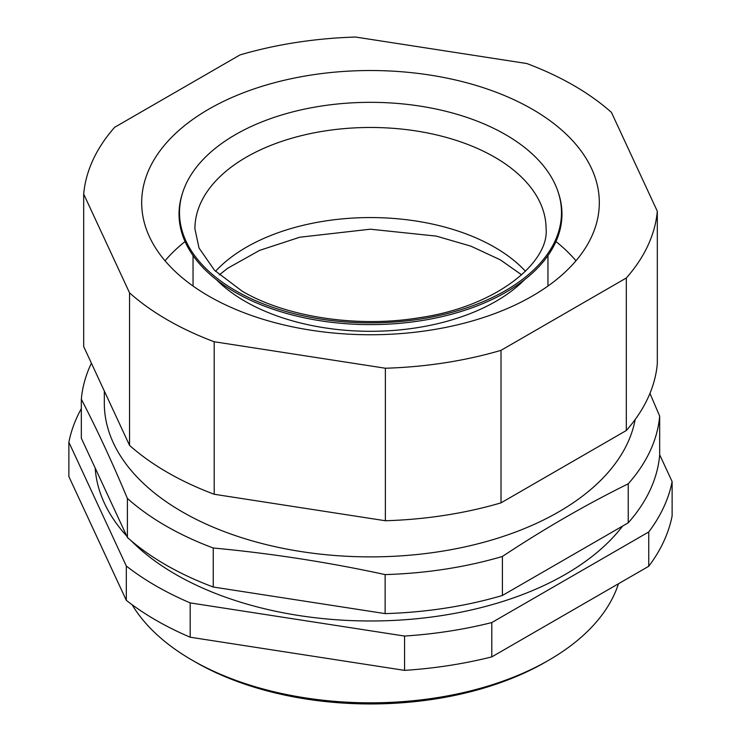 <?xml version="1.0" encoding="UTF-8"?>
<svg xmlns="http://www.w3.org/2000/svg" width="741" height="741" viewBox="0 0 741 741"><rect width="100%" height="100%" fill="white"/><g stroke="black" fill="none" stroke-linecap="round" stroke-linejoin="round"><path stroke-width="1.11" d="M505.557 134.63A191.002 110.27 180 0 1 558.288 192.465A191.002 110.27 180 0 1 459.457 310.183A191.002 110.27 180 0 1 235.443 290.574A191.002 110.27 180 0 1 182.712 192.465A191.002 110.27 180 0 1 313.897 107.288A191.002 110.27 180 0 1 505.557 134.63M558.288 192.465L558.742 193.892A191.465 110.539 180 0 1 459.679 311.896A191.465 110.539 180 0 1 235.11 292.241A191.465 110.539 180 0 1 182.258 193.892L182.712 192.465M532.307 109.223A228.821 132.111 0 0 0 282.932 80.584A228.821 132.111 0 0 0 141.679 202.636A228.821 132.111 0 0 0 208.693 296.057A228.821 132.111 0 0 0 458.068 324.697A228.821 132.111 0 0 0 599.321 202.636A228.821 132.111 0 0 0 532.307 109.223M385.376 520.747L214.205 494.266A287.193 165.808 180 0 1 167.42 472.406A287.193 165.808 180 0 1 129.555 445.387L129.555 292.871A287.193 165.808 0 0 0 167.42 319.89A287.193 165.808 0 0 0 214.205 341.749L385.376 368.231L385.376 520.747A287.193 165.808 180 0 0 501.018 502.852L626.321 430.512A287.193 165.808 180 0 0 657.313 363.748L657.313 211.231L611.445 112.4A287.193 165.808 0 0 0 526.795 63.531L355.624 37.05A287.193 165.808 0 0 0 239.982 54.936L114.679 127.285A287.193 165.808 0 0 0 83.687 194.049L129.555 292.871M548.812 660.185L545.515 662.093A247.503 142.893 180 0 1 195.485 662.093L192.188 660.194A252.172 145.588 0 0 0 548.812 660.185A252.172 145.588 0 0 0 618.457 583.76M131.24 540.8A275.522 159.074 0 0 0 175.673 574.395A275.522 159.074 0 0 0 622.625 526.064M104.314 391.016L104.314 403.197A266.186 153.683 0 0 0 182.277 511.864A266.186 153.683 0 0 0 459.142 548.108A266.186 153.683 0 0 0 635.176 419.517M213.251 548.007A289.527 167.16 180 0 1 165.771 525.851A289.527 167.16 180 0 1 127.396 498.434L127.396 537.457A289.527 167.16 180 0 0 213.251 587.02L385.135 613.613A289.527 167.16 180 0 0 502.407 595.468L628.238 522.822A289.527 167.16 180 0 0 659.666 455.113L659.666 416.099A289.527 167.16 180 0 1 628.238 483.808C586.298 504.482 544.348 528.694 502.407 556.454A289.527 167.16 180 0 1 385.135 574.59C327.837 562.187 270.539 553.323 213.251 548.007L213.251 587.02M649.95 393.406L659.666 416.099M68.876 442.247L126.322 566.022A303.541 175.246 0 0 0 190.178 602.896L404.567 636.056A303.541 175.246 0 0 0 491.802 622.56L648.745 531.955A303.541 175.246 0 0 0 672.124 481.594L672.124 515.903A303.541 175.246 180 0 1 648.745 566.272L491.802 656.878A303.541 175.246 180 0 1 404.567 670.373L190.178 637.214A303.541 175.246 180 0 1 126.322 600.34L68.876 476.565L68.876 442.247A303.541 175.246 0 0 1 81.334 408.615M95.181 468.053A275.522 159.074 0 0 0 126.757 536.086M659.666 454.742L672.124 481.594M648.745 531.955L648.745 566.272M491.802 656.878L491.802 622.56M404.567 636.056L404.567 670.373M190.178 637.214L190.178 602.896M126.322 566.022L126.322 600.34M83.687 194.049L83.687 346.566L129.555 445.387M501.018 502.852L501.018 350.336L626.321 277.995L626.321 430.512M214.205 494.266L214.205 341.749M385.376 368.231A287.193 165.808 0 0 0 501.018 350.336M626.321 277.995A287.193 165.808 0 0 0 657.313 211.231M127.396 498.434C112.039 461.819 96.691 428.733 81.334 399.204L81.334 438.218L127.396 537.457M628.238 483.808L628.238 522.822M502.407 595.468L502.407 556.454M385.135 574.59L385.135 613.613M81.334 399.204A289.527 167.16 180 0 1 91.402 363.183M195.485 662.093L192.188 660.185A252.172 145.588 0 0 0 192.188 660.194A252.172 145.588 0 0 1 132.111 604.721M494.655 157.166A175.589 101.378 180 0 1 546.089 228.849C549.303 261.971 497.044 306.654 419.11 317.759C357.079 328.068 285.591 316.889 242.085 291.12L214.538 270.298L199.033 248.04L194.911 228.849A175.589 101.378 180 0 1 303.31 135.186A175.589 101.378 180 0 1 494.655 157.166M215.52 271.28A175.589 101.378 180 0 1 494.655 247.253A175.589 101.378 180 0 1 525.48 271.28M524.461 279.792A177.451 102.453 180 0 1 245.021 301.291A177.451 102.453 180 0 1 216.539 279.792M165.03 260.786A228.821 132.111 180 0 1 185.046 241.547M555.954 241.547A228.821 132.111 180 0 1 575.97 260.786M547.951 255.58L547.951 286.045M521.673 274.865L500.37 259.869L470.905 246.16L436.301 236.11L370.343 229.201L299.799 237.222L259.609 250.375L227.626 268.279L219.327 274.865M193.049 255.58L193.049 286.045"/></g></svg>
